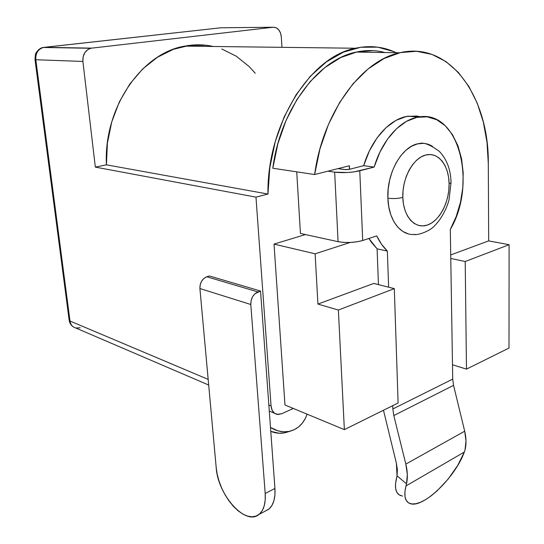 <?xml version="1.0" encoding="UTF-8"?>
<svg xmlns="http://www.w3.org/2000/svg" width="544" height="544" viewBox="0 0 544 544"><rect width="100%" height="100%" fill="white"/><g stroke="black" fill="none" stroke-linecap="round" stroke-linejoin="round"><path stroke-width="0.82" d="M402.818 197.424C402.125 178.221 413.148 158.052 425.687 155.013C438.219 151.681 448.916 165.396 449.099 183.702L451.058 182.77L451.003 181.832L451.058 182.77L449.099 183.702L448.786 190.516L447.637 197.309L445.692 203.837L443.027 209.875L439.729 215.2L435.914 219.62L431.718 222.965L427.285 225.094L422.79 225.916L418.39 225.386L414.256 223.496L410.557 220.306L407.449 215.92L405.056 210.501L403.485 204.258L402.818 197.424L403.077 190.291L404.253 183.151L406.314 176.29L409.163 170L412.685 164.533L416.724 160.106L421.117 156.896L425.687 155.013L430.243 154.51L434.608 155.394L438.627 157.61L442.136 161.051L445.026 165.58L447.195 171.006L448.569 177.12L449.099 183.702C449.466 201.967 439.511 221.102 427.285 225.094C415.079 229.357 403.322 216.682 402.818 197.424C398.106 198.594 393.128 198.852 387.892 198.2C393.128 198.852 398.106 198.594 402.818 197.424M432.541 146.39C428.42 143.779 423.946 142.841 419.125 143.568C402.404 145.479 386.566 172.632 387.892 198.2L388.804 206.958L390.878 214.955L394.012 221.877L398.065 227.446L402.866 231.479L408.204 233.838M384.928 52.537C375.741 50.075 366.194 49.919 356.293 52.074C318.138 59.378 280.31 109.48 272.802 168.239L314.629 174.529C322.769 112.982 361.4 60.411 399.677 52.782C450.561 40.542 489.158 98.063 488.301 163.526L488.682 240.89L509.102 244.712L465.202 261.508L466.487 369.124L452.492 364.772L466.487 369.124L509 348.065L509.102 244.712L488.682 240.89L450.718 254.939L488.682 240.89L488.301 163.526L486.996 142.27L483.303 121.985L477.244 103.21L468.901 86.516L458.402 72.461L445.971 61.581L431.902 54.386L416.568 51.286L400.438 52.605L384.057 58.514L368.03 68.993L352.995 83.824L339.599 102.551L328.426 124.508L319.974 148.838L314.629 174.529L349.398 165.757L349.561 169.279L363.664 165.675L369.39 150.892L376.978 138.006L386.002 127.684L395.957 120.414L406.32 116.491L416.561 116.015L420.485 116.77L407.878 116.198C390.007 118.776 371.62 138.768 363.664 165.675L374.15 167.076C382.174 139.869 400.615 119.66 418.479 117.035C459.075 109.106 477.367 184.294 450.303 229.439L452.724 379.1L453.553 385.356L464.698 431.195L466.004 441.034L465.004 449.956L464.338 452.044C455.192 477.516 422.749 508.844 410.026 503.56C404.94 501.602 403.594 495.72 406.001 485.921L406.518 483.813L397.025 475.823L396.562 477.952C394.25 487.744 395.672 493.653 400.826 495.679M315.112 253.817L317.934 304.082L373.748 283.431L394.318 288.626L338.382 310.026L344.366 429.624L284.968 404.988L274.026 244.1L305.415 234.559L274.026 244.1L315.112 253.817L274.026 244.1L284.968 404.988L344.366 429.624L398.106 403.002L394.318 288.626L373.748 283.431L317.934 304.082L338.382 310.026L317.934 304.082L315.112 253.817L350.152 242.474L315.112 253.817M402.533 496.087L399.248 494.904L396.923 492.415L395.658 488.668L395.529 483.793L397.025 475.823L396.379 463.243L383.472 410.251L396.379 463.243L397.385 469.826L397.025 475.823L406.518 483.813L407.327 474.484L405.831 464.107L393.802 415.562L392.856 408.952L452.724 379.1L450.303 229.439L456.232 216.471L460.462 202.341L462.815 187.612L463.196 172.883L461.564 158.753L457.953 145.819L452.479 134.66L445.332 125.814L436.771 119.748L427.162 116.844L416.928 117.334L406.558 121.305L396.59 128.663L387.539 139.101L379.916 152.13L374.15 167.076L359.781 170.802L362.698 240.489L359.781 170.802C351.512 172.625 343.142 173.074 334.662 172.162L327.91 171.183L334.662 172.162L338.076 241.679L300.431 233.478L296.725 171.836L300.431 233.478L338.076 241.679C346.412 243.086 354.62 242.692 362.698 240.489L376.747 235.912L381.582 244.317L387.362 251.076L388.62 287.184L387.362 251.076L377.094 248.853L378.447 284.614L377.094 248.853L371.294 242.148L368.914 238.469L377.094 248.853L387.362 251.076C383.194 247.112 379.658 242.06 376.747 235.912L362.698 240.489L357.15 241.774L350.486 242.454L343.774 242.42L338.076 241.679L334.662 172.162L347.303 172.523L354.103 171.884L374.15 167.076L363.664 165.675L349.309 169.347L349.398 165.757L314.629 174.529L272.802 168.239L277.868 143.711L286.028 120.503L296.922 99.559L310.066 81.695L324.89 67.544L340.762 57.542L357.054 51.904L373.164 50.653M265.173 511.149L269.205 508.83L271.993 505.362L273.938 500.691L274.931 494.972L274.938 488.451L265.193 493.49L250.798 304.497L251.117 300.512L252.586 296.718L254.98 293.706L260.535 291.04L209.365 275.964L206.802 276.767L209.365 275.964L260.535 291.04L268.852 405.015L271.068 405.953L255.972 197.139L95.336 167.11L82.892 61.452L35.816 59.738L69.999 321.021L208.175 379.386L69.999 321.021C70.625 324.734 72.556 327.066 75.786 328.005L208.692 385.036M307.081 414.161C304.055 422.953 298.574 428.577 290.639 431.038C283.934 432.786 277.216 431.582 270.484 427.428L278.079 430.889L283.635 431.807L289.054 431.412L294.127 429.74L298.676 426.863L302.518 422.912L305.517 418.05L307.081 414.161M287.341 432.058L284.492 432.827L279.086 433.221L270.769 431.358C276.005 433.425 281.105 433.792 286.069 432.453L288.946 431.433M293.325 408.456L281.799 413.692L293.325 408.456M80.192 327.808L75.677 327.978C72.502 327.005 70.611 324.686 69.999 321.021L35.816 59.738C35.469 53.319 37.985 49.239 43.35 47.484L91.78 48.13L44.282 47.328L220.85 27.785L273.061 27.241L220.85 27.785L43.432 47.464C38.012 49.191 35.476 53.278 35.816 59.738L82.892 61.452L95.336 167.11L106.434 164.832L267.947 194.038L255.972 197.139L95.336 167.11L106.434 164.832L107.392 143.181L111.751 121.904L119.34 101.898L129.812 84.007L142.698 68.945L157.42 57.263L173.325 49.327L189.774 45.329L206.122 45.274L213.255 46.485C203.966 44.397 194.466 44.275 184.742 46.131C141.562 52.965 103.408 108.297 106.434 164.832L267.947 194.038C266.859 124.957 310.107 56.454 355.477 48.239C369.968 45.118 383.54 46.614 396.195 52.72L393.774 51.619L377.747 47.151L360.754 47.26L343.4 52.163L326.352 61.894L310.332 76.255L296.058 94.799L284.186 116.838L275.298 141.454L269.81 167.572L267.947 194.038L255.972 197.139L271.068 405.953L272.163 410.298L274.598 413.29L277.984 414.474L281.799 413.692L277.005 414.344C273.544 413.44 271.558 410.638 271.068 405.953L268.852 405.015L274.938 488.451L260.535 291.04L257.931 291.931L206.802 276.767L203.918 278.406L201.586 281.221L200.178 284.777L199.913 288.531L216.206 467.724L217.24 474.456L219.123 481.392L221.782 488.288L225.128 494.904L229.051 500.997L233.41 506.355L238.054 510.775L242.828 514.073L247.54 516.113L252.015 516.8L256.081 516.079L259.57 513.951L262.337 510.483L264.248 505.791L265.214 500.052L265.193 493.49C265.798 503.506 263.731 510.49 259.005 514.434C245.494 526.245 217.77 494.795 216.206 467.724L199.913 288.531L250.798 304.497L199.913 288.531C199.879 282.724 202.178 278.807 206.802 276.767L257.931 291.931C253.212 294.154 250.832 298.343 250.798 304.497L265.193 493.49L274.938 488.451C275.509 498.406 273.401 505.356 268.634 509.313L259.005 514.434M273.061 27.241C277.719 27.35 280.466 30.525 281.302 36.768L281.955 47.328L281.302 36.768L280.48 32.864L278.63 29.675L276.032 27.696L273.061 27.241L91.78 48.13L273.061 27.241M82.892 61.452C82.6 54.522 85.272 50.13 90.896 48.28L87.958 49.504L84.918 52.523L83.137 56.726L82.892 61.452M431.202 145.602L430.821 145.561L431.202 145.602M221.796 48.994L236.28 56.209L249.138 66.545L255.258 73.236M35.006 59.636L69.122 319.94L69.999 321.021L69.129 319.92M35.006 59.534L35.816 59.738L35 59.541L35.38 59.398M44.282 47.328L43.595 47.464M349.309 169.347L345.8 169.674L337.98 168.64L344.74 169.592L349.309 169.347M392.856 408.952L392.741 405.661L392.856 408.952L452.724 379.1L453.553 385.356L464.698 431.195L405.831 464.107C407.592 471.376 407.816 477.938 406.518 483.813L406.001 485.921L464.338 452.044L457.66 465.521L448.181 479.033L437.097 490.878L431.385 495.686L425.809 499.528L420.553 502.248L415.8 503.744L411.72 503.941L408.469 502.806L406.191 500.351L404.981 496.631L404.906 491.769L406.001 485.921L464.338 452.044L465.004 449.956C466.426 444.312 466.324 438.056 464.698 431.195L405.831 464.107L393.802 415.562L453.553 385.356L393.802 415.562L392.856 408.952M423.28 143.344L417.404 143.915L411.509 146.268L405.824 150.334L400.595 155.978L396.039 162.976L392.353 171.04L389.701 179.853L388.192 189.033L387.892 198.2C388.43 220.347 400.996 236.259 415.052 234.376M394.318 288.626L338.382 310.026L344.366 429.624L398.106 403.002L394.318 288.626M465.202 261.508L450.772 258.468L465.202 261.508L466.487 369.124L509 348.065L509.102 244.712L465.202 261.508M413.814 234.464C417.527 235.593 430.25 231.084 434.812 225.536C442.68 217.661 447.889 205.258 449.079 199.376L451.024 182.798C450.847 170.041 446.991 159.603 439.457 151.484C430.447 144.806 423.83 142.147 419.594 143.5M290.632 431.038L286.069 432.453M90.889 48.28L43.432 47.464C39.27 47.539 35.204 53.523 35.374 54.692L35 59.541M274.686 413.352L269.287 411.04M184.742 46.131L355.47 48.239M73.345 326.89C71.067 325.366 69.68 323.197 69.183 320.382M399.677 52.782L356.293 52.074M418.479 117.035L407.878 116.198"/></g></svg>
